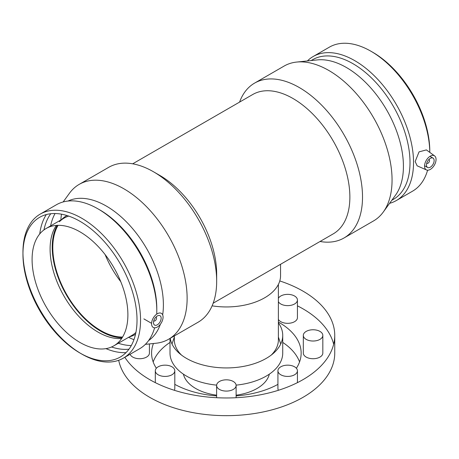 <?xml version="1.0" encoding="UTF-8"?>
<svg xmlns="http://www.w3.org/2000/svg" width="459" height="459" viewBox="0 0 459 459"><rect width="100%" height="100%" fill="white"/><g stroke="black" fill="none" stroke-linecap="round" stroke-linejoin="round"><path stroke-width="0.69" d="M155.894 317.106A2.169 1.251 -60 0 1 156.1 317.186A2.169 1.251 -60 0 1 156.548 318.179A2.169 1.251 -60 0 1 155.601 320.359A2.169 1.251 -60 0 1 153.931 320.944A2.169 1.251 -60 0 1 153.759 320.801M161.149 318.179A5.422 3.127 -60 0 1 158.78 323.635A5.422 3.127 -60 0 1 154.608 325.087A5.422 3.127 -60 0 1 154.608 318.827A5.422 3.127 -60 0 1 160.025 315.7A5.422 3.127 -60 0 1 161.149 318.179M151.568 323.71A8.13 4.693 120 0 0 157.317 327.032A8.13 4.693 120 0 0 163.065 317.071A8.13 4.693 120 0 0 157.317 313.755A8.13 4.693 120 0 0 151.568 323.71M269.33 374.154A43.353 25.027 180 0 1 236.121 395.182M216.614 395.182A43.353 25.027 180 0 1 195.712 388.492A43.353 25.027 180 0 1 183.405 374.154M282.727 342.414A74.783 43.175 180 0 1 299.566 361.944M153.168 361.944A74.783 43.175 180 0 1 170.008 342.414M296.388 368.256A74.783 43.175 0 0 0 301.15 353.091A74.783 43.175 0 0 0 279.25 322.562A74.783 43.175 0 0 0 278.389 322.075M153.449 343.51A74.783 43.175 0 0 0 151.585 353.091A74.783 43.175 0 0 0 156.347 368.256M174.81 384.367A74.783 43.175 0 0 0 216.614 395.899M236.121 395.899A74.783 43.175 0 0 0 277.924 384.367M297.432 305.849A108.381 62.573 180 0 1 303.003 308.844A108.381 62.573 180 0 1 333.659 344.244M279.778 280.942A108.381 62.573 180 0 1 303.003 291.149A108.381 62.573 180 0 1 334.749 335.391L334.749 353.091A108.381 62.573 180 0 1 232.615 415.561A108.381 62.573 180 0 1 118.703 360.292M130.109 354.245A9.754 5.634 0 0 0 140.661 358.697A9.754 5.634 0 0 0 149.416 353.091L149.416 343.929M174.305 390.276A9.754 5.634 0 0 0 174.81 388.492L174.81 370.792A9.754 5.634 180 0 1 168.792 375.996A9.754 5.634 180 0 1 158.16 374.774A9.754 5.634 180 0 1 155.303 370.792A9.754 5.634 180 0 1 165.056 365.157A9.754 5.634 180 0 1 174.81 370.792M277.924 370.792A9.754 5.634 180 0 1 287.678 365.157A9.754 5.634 180 0 1 297.432 370.792A9.754 5.634 180 0 1 294.575 374.774A9.754 5.634 180 0 1 283.943 375.996A9.754 5.634 180 0 1 277.924 370.792L277.924 388.492A9.754 5.634 0 0 0 278.429 390.276M303.319 335.391L303.319 353.091A9.754 5.634 0 0 0 313.072 358.726A9.754 5.634 0 0 0 322.826 353.091L322.826 335.391A9.754 5.634 180 0 1 313.072 341.026A9.754 5.634 180 0 1 303.319 335.391A9.754 5.634 180 0 1 313.072 329.763A9.754 5.634 180 0 1 322.826 335.391M278.389 319.418A9.754 5.634 0 0 0 289.187 323.256A9.754 5.634 0 0 0 297.432 317.697L297.432 299.997A9.754 5.634 180 0 1 289.187 305.562A9.754 5.634 180 0 1 278.389 301.718M226.367 391.085A9.754 5.634 180 0 1 216.614 385.451A9.754 5.634 180 0 1 226.367 379.822A9.754 5.634 180 0 1 236.121 385.451A9.754 5.634 180 0 1 226.367 391.085M278.389 298.275A9.754 5.634 180 0 1 294.575 296.015A9.754 5.634 180 0 1 297.432 299.997M334.749 335.391A108.381 62.573 180 0 1 245.64 396.972A108.381 62.573 180 0 1 124.837 357.291M278.389 322.878A56.359 32.537 180 0 1 282.727 335.391A56.359 32.537 180 0 1 247.935 365.456A56.359 32.537 180 0 1 186.515 358.404A56.359 32.537 180 0 1 170.232 338.306M282.727 335.391L282.727 353.091A56.359 32.537 180 0 1 236.104 385.141M216.625 385.141A56.359 32.537 180 0 1 186.515 376.099A56.359 32.537 180 0 1 170.008 353.091L170.008 338.438M278.389 284.419L278.389 339.884A52.022 30.036 180 0 1 271.235 355.088M181.5 355.088A52.022 30.036 180 0 1 174.345 339.884L174.345 335.936M280.558 264.286L280.558 275.658A54.191 31.287 180 0 1 212.11 305.843M145.354 344.353L156.049 343.234A89.419 51.626 -120 0 0 168.608 339.247L198.15 322.189A89.419 51.626 -120 0 0 216.671 281.258L216.671 273.954A80.474 46.462 -120 0 0 159.766 175.395L153.444 171.746A89.419 51.626 -120 0 0 108.731 167.317L79.195 184.375A89.419 51.626 -120 0 0 69.458 193.256L63.141 201.96M213.165 303.198L333.205 233.889A80.474 46.462 -120 0 0 349.873 197.049A80.474 46.462 -120 0 0 314.748 116.064A80.474 46.462 -120 0 0 252.731 94.502L132.691 163.811M320.043 241.491A89.419 51.626 -120 0 0 343.998 237.986A89.419 51.626 -120 0 0 362.518 197.049A89.419 51.626 -120 0 0 323.486 107.067A89.419 51.626 -120 0 0 254.584 83.113A89.419 51.626 -120 0 0 239.569 102.105M343.998 237.986L373.54 220.928A89.419 51.626 -120 0 0 383.276 212.047A89.419 51.626 -120 0 0 392.061 179.997A89.419 51.626 -120 0 0 360.177 98.186A89.419 51.626 -120 0 0 296.686 62.063A89.419 51.626 -120 0 0 284.127 66.056L254.584 83.113M383.276 212.047L395.497 195.201A80.664 46.571 -120 0 0 403.421 166.29A80.664 46.571 -120 0 0 374.659 92.488A80.664 46.571 -120 0 0 317.387 59.905L296.686 62.063M391.825 200.267L393.306 199.413A80.664 46.571 -120 0 0 410.013 162.486A80.664 46.571 -120 0 0 374.802 81.312A80.664 46.571 -120 0 0 312.642 59.699L311.162 60.554M389.593 203.343A83.159 48.011 -120 0 0 396.318 200.554A83.159 48.011 -120 0 0 413.536 162.486A83.159 48.011 -120 0 0 377.241 78.799A83.159 48.011 -120 0 0 313.158 56.52A83.159 48.011 -120 0 0 307.381 60.949M429.779 152.377A83.159 48.011 -120 0 0 370.981 51.259A83.159 48.011 -120 0 0 329.401 47.139L313.158 56.52M396.318 200.554L412.561 191.173A83.159 48.011 -120 0 0 427.593 170.203M426.497 169.956L417.139 165.814L415.16 161.551L419.05 151.872L426.388 149.904L434.61 155.905A8.13 4.693 -60 0 1 436.05 159.468A8.13 4.693 -60 0 1 430.301 169.423A8.13 4.693 -60 0 1 426.497 169.956A8.13 4.693 -60 0 1 426.239 160.438A8.13 4.693 -60 0 1 434.61 155.905M426.468 164.999A5.422 3.127 -60 0 1 428.838 159.543A5.422 3.127 -60 0 1 433.009 158.091A5.422 3.127 -60 0 1 433.009 164.351A5.422 3.127 -60 0 1 427.593 167.478A5.422 3.127 -60 0 1 426.468 164.999M428.878 159.497A2.169 1.251 -60 0 1 429.085 159.577A2.169 1.251 -60 0 1 429.085 162.084A2.169 1.251 -60 0 1 426.922 163.335A2.169 1.251 -60 0 1 426.744 163.192M429.785 152.382L429.785 151.068A80.664 46.571 -120 0 0 372.748 52.28L370.981 51.259M216.671 281.258A89.419 51.626 -120 0 0 153.444 171.746M168.608 339.247A89.419 51.626 -120 0 0 187.129 298.316A89.419 51.626 -120 0 0 148.096 208.329A89.419 51.626 -120 0 0 79.195 184.375M61.477 214.181A89.419 51.626 -120 0 0 60.846 219.993M128.589 337.325A89.419 51.626 -120 0 0 133.936 339.683M162.67 314.885A80.664 46.571 -120 0 0 163.387 304.874A80.664 46.571 -120 0 0 129.438 225.048A80.664 46.571 -120 0 0 68.001 201.048M55.051 213.533A80.664 46.571 -120 0 0 50.588 225.92M118.324 343.246A80.664 46.571 -120 0 0 131.285 345.57M148.573 340.601A80.664 46.571 -120 0 0 160.38 324.238M156.737 313.801A83.159 48.011 -120 0 0 156.794 310.714L156.794 308.678A80.664 46.571 -120 0 0 99.758 209.883L97.996 208.868A83.159 48.011 -120 0 0 56.417 204.748L40.174 214.129A83.159 48.011 -120 0 0 22.95 252.198L22.95 254.234A80.664 46.571 -120 0 0 79.986 353.023A80.664 46.571 -120 0 0 137.023 320.095A80.664 46.571 -120 0 0 79.986 221.301A80.664 46.571 -120 0 0 22.95 254.234M50.771 213.728A80.664 46.571 -120 0 0 43.955 229.919M111.543 346.993A80.664 46.571 -120 0 0 128.973 349.179M156.794 310.714A83.159 48.011 -120 0 0 97.996 208.868M46.296 214.565A83.159 48.011 -120 0 0 39.738 233.941M105.949 348.633A83.159 48.011 -120 0 0 126.013 352.638M79.986 353.023L81.748 354.044A83.159 48.011 -120 0 0 123.328 358.158L139.576 348.783A83.159 48.011 -120 0 0 154.608 327.812M123.328 358.158A83.159 48.011 -120 0 0 140.552 320.095A83.159 48.011 -120 0 0 104.256 236.408A83.159 48.011 -120 0 0 40.174 214.129M22.956 253.225A83.159 48.011 -120 0 0 80.859 353.522M127.889 314.817A67.737 39.113 -120 0 0 98.318 246.644A67.737 39.113 -120 0 0 46.118 228.496A67.737 39.113 -120 0 0 32.09 259.507A67.737 39.113 -120 0 0 61.655 327.68A67.737 39.113 -120 0 0 113.855 345.828A67.737 39.113 -120 0 0 127.889 314.817M68.707 216.091A67.737 39.113 -120 0 0 64.128 218.1A67.737 39.113 -120 0 0 59.418 221.708M56.342 225.409A67.737 39.113 -120 0 0 50.094 249.111A67.737 39.113 -120 0 0 121.641 338.518M113.855 345.828L131.865 335.431A67.737 39.113 -120 0 0 135.898 332.465M66.98 215.529A68.552 39.577 -120 0 0 61.661 219.488L61.563 219.58M57.22 225.358A68.552 39.577 -120 0 0 52.223 247.217A68.552 39.577 -120 0 0 122.128 337.784M129.306 336.906L129.432 336.872A68.552 39.577 -120 0 0 135.52 334.25M58.092 225.329A67.737 39.113 -120 0 0 52.796 247.55A67.737 39.113 -120 0 0 122.587 337.038M105.122 254.59A67.737 39.113 -120 0 0 120.763 281.683M151.579 323.337L143.874 318.89M155.303 382.64L155.303 370.792M236.121 397.712L236.121 385.451M216.614 397.712L216.614 385.451M297.432 382.64L297.432 370.792M174.345 337.009L172.01 343.992M278.389 337.009L280.724 343.992M433.009 158.091L429.98 156.341M427.593 167.478L424.564 165.728M46.118 228.496L64.128 218.1"/></g></svg>
